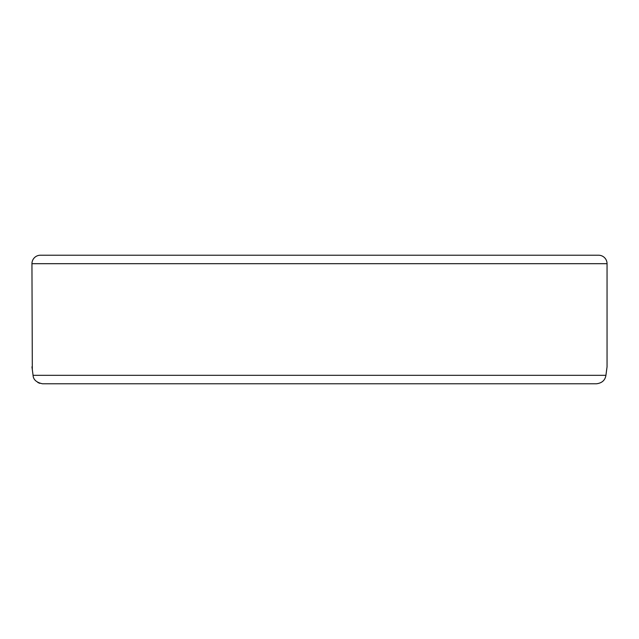 <?xml version="1.0" encoding="UTF-8"?>
<svg xmlns="http://www.w3.org/2000/svg" width="639" height="639" viewBox="0 0 639 639"><rect width="100%" height="100%" fill="white"/><g stroke="black" fill="none" stroke-linecap="round" stroke-linejoin="round"><path stroke-width="0.96" d="M32.317 369.414L31.95 263.683L607.05 263.683L607.05 366.858L605.932 375.317L33.068 375.317C33.316 379.654 36.447 382.473 42.462 383.775L596.538 383.775C601.986 383.073 605.117 380.253 605.932 375.317L606.683 369.414M31.95 366.858L33.068 375.317M607.05 263.683A8.459 8.459 0 0 0 598.591 255.225L40.409 255.225A8.459 8.459 0 0 0 31.95 263.683M42.462 383.775L94.324 383.775L42.462 383.775M39.746 383.344L37.821 382.481"/></g></svg>
